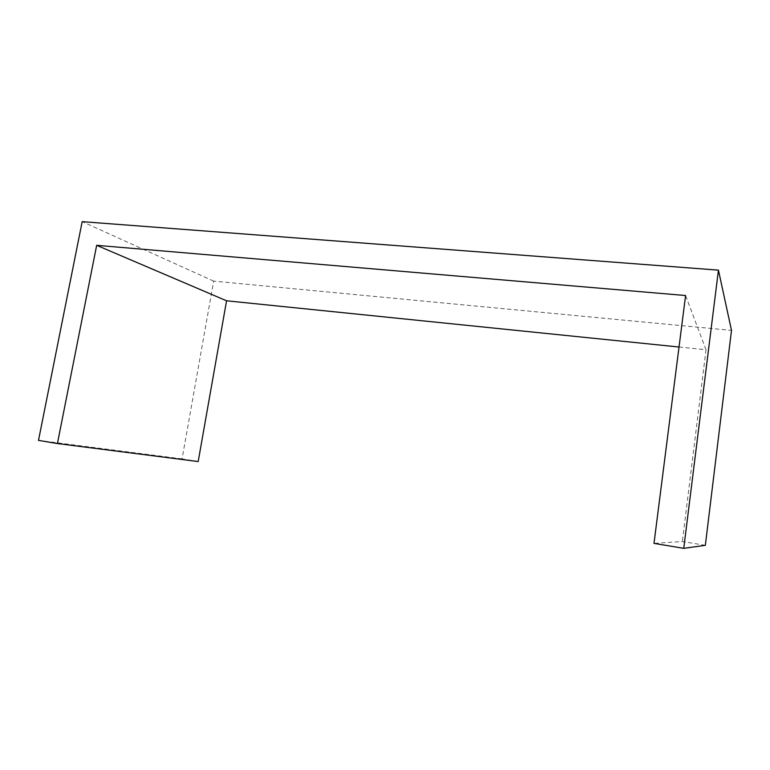 <?xml version="1.0" encoding="UTF-8"?>
<svg xmlns="http://www.w3.org/2000/svg" width="770" height="770" viewBox="0 0 770 770"><rect width="100%" height="100%" fill="white"/><g stroke="black" fill="none" stroke-linecap="round" stroke-linejoin="round"><path stroke-width="0.58" stroke-dasharray="3.85 2.89" d="M705.339 545.324L682.345 541.522L654 543.37M198.188 461.557L182.076 458.891L213.656 281.117L731.5 330.388M679.024 347.02L706.023 349.772L682.345 541.522M213.656 281.117L82.178 221.654M182.076 458.891L38.5 440.382M706.023 349.772L685.589 295.526"/><path stroke-width="1.16" d="M718.439 270.145L731.5 330.388L705.339 545.324L683.75 548.346L654 543.37L685.589 295.526L96.674 245.322L57.423 443.549L38.5 440.382L82.178 221.654L718.439 270.145L683.75 548.346M57.423 443.549L198.188 461.557L226.563 300.791L679.024 347.02M226.563 300.791L96.674 245.322"/></g></svg>
